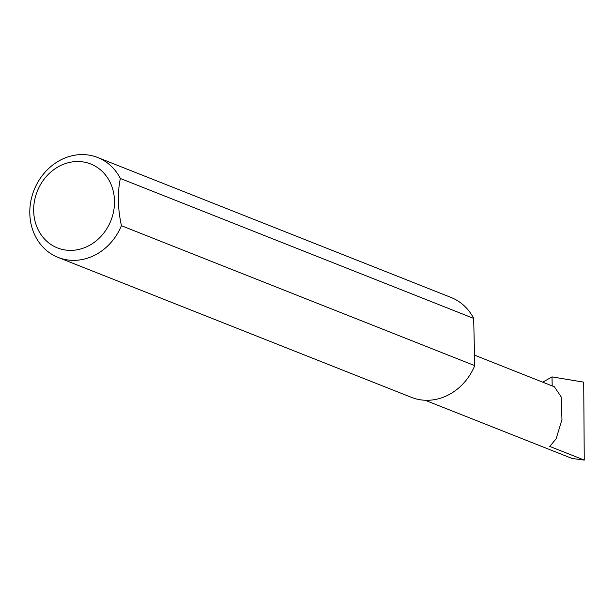 <?xml version="1.0" encoding="UTF-8"?>
<svg xmlns="http://www.w3.org/2000/svg" width="615" height="615" viewBox="0 0 615 615"><rect width="100%" height="100%" fill="white"/><g stroke="black" fill="none" stroke-linecap="round" stroke-linejoin="round"><path stroke-width="0.92" d="M474.511 355.147L554.384 386.781L561.103 396.767L561.987 419.507L556.191 438.672L549.779 446.436L584.25 460.082L572.05 458.452L425.126 400.257M75.092 250.097A45.141 39.629 -68.4 0 0 114.498 200.905A45.141 39.629 -68.4 0 0 73.093 161.806A45.141 39.629 -68.4 0 0 33.679 211.007A45.141 39.629 -68.4 0 0 75.092 250.097M121.432 225.713A53.736 47.178 111.6 0 1 79.112 260.022A53.736 47.178 111.6 0 1 58.133 257.431A53.736 47.178 111.6 0 1 30.75 201.643A53.736 47.178 111.6 0 1 76.721 154.919A53.736 47.178 111.6 0 1 97.708 157.509A53.736 47.178 111.6 0 1 120.356 178.481C117.373 192.887 117.734 208.631 121.432 225.713L474.749 365.648A53.736 47.178 111.6 0 1 432.43 399.958A53.736 47.178 111.6 0 1 411.45 397.367L58.133 257.431M542.799 382.192L551.993 376.887L552.201 385.92M551.993 376.887L583.72 382.153L584.25 460.082M120.356 178.481L473.681 318.416A53.736 47.178 111.6 0 0 451.026 297.445L97.708 157.509M474.749 365.648L473.681 318.416"/></g></svg>
